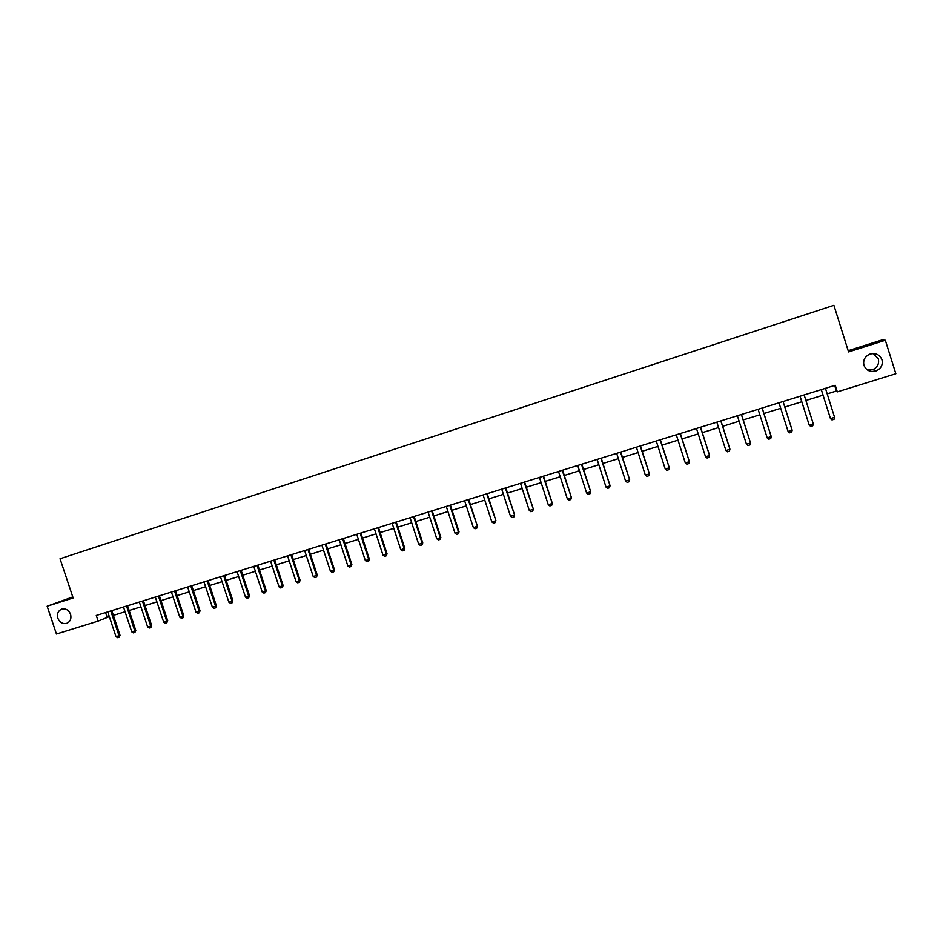 <?xml version="1.0" encoding="UTF-8"?>
<svg xmlns="http://www.w3.org/2000/svg" width="943" height="943" viewBox="0 0 943 943"><rect width="100%" height="100%" fill="white"/><g stroke="black" fill="none" stroke-linecap="round" stroke-linejoin="round"><path stroke-width="1.41" d="M70.56 614.223C71.609 618.596 70.336 621.626 66.729 623.311C62.674 624.195 59.715 622.498 57.841 618.219C56.78 613.822 58.077 610.793 61.731 609.119C65.751 608.27 68.698 609.98 70.56 614.223M873.289 353.542L878.322 358.859C879.359 363.692 877.556 367.263 872.912 369.573L867.619 370.092M881.964 359.719C883.049 364.717 881.175 368.43 876.353 370.823C870.46 372.473 866.334 370.658 863.953 365.365C862.869 360.202 864.849 356.454 869.906 354.12C875.67 352.694 879.689 354.556 881.964 359.719M72.776 596.931L47.15 606.208L56.45 634.002L98.131 621.083L109.329 616.628M47.15 606.208L73.13 597.968L60.034 558.751L833.907 305.32L848.57 351.928L885.336 340.258L881.564 340.105L848.181 350.702M885.336 340.258L895.85 373.746L837.313 391.887L835.239 385.274L96.269 615.461L98.131 621.083M827.176 393.891L836.429 391.027L837.313 391.887M113.396 615.366L125.077 611.748M129.144 610.475L140.943 606.82M145.022 605.559L156.939 601.858M161.005 600.597L173.041 596.86M177.119 595.599L189.26 591.827M193.339 590.566L205.609 586.758M209.688 585.485L222.077 581.642M226.155 580.381L238.673 576.491M242.752 575.23L255.388 571.305M259.466 570.043L272.232 566.083M276.311 564.81L289.206 560.814M293.285 559.553L306.31 555.51M310.388 554.248L323.543 550.158M327.622 548.897L340.906 544.771M344.997 543.51L358.411 539.349M362.489 538.076L376.045 533.868M380.123 532.606L393.809 528.363M397.899 527.09L411.726 522.799M415.816 521.538L429.772 517.2M433.863 515.927L447.972 511.554M452.062 510.281L466.314 505.861M470.392 504.599L484.796 500.132M488.875 498.859L503.421 494.344M507.511 493.083L522.198 488.521M526.288 487.248L541.129 482.651M545.219 481.378L560.213 476.722M564.303 475.461L579.45 470.757M583.54 469.496L598.852 464.746M602.931 463.473L618.396 458.675M622.486 457.402L638.116 452.557M642.195 451.296L657.99 446.393M662.069 445.12L678.029 440.169M682.107 438.908L698.233 433.898M702.311 432.637L718.601 427.58M722.68 426.319L739.147 421.203M743.214 419.941L759.869 414.779M763.936 413.517L780.757 408.295M784.824 407.034L801.821 401.765M805.9 400.492L823.039 395.176M834.673 385.451L836.429 391.027M105.592 612.561L107.16 617.3M821.388 389.836L830.477 418.621L821.318 389.742M834.59 417.372L834.06 419.317L831.997 419.941L830.477 418.621L834.59 417.372L825.443 388.327M800.124 396.39L809.212 425.116L800.053 396.237M813.279 423.867L812.772 425.812L810.744 426.425L809.212 425.116L813.279 423.867L804.167 394.952M783.067 401.529L792.155 430.314L791.672 432.236L789.656 432.849L788.124 431.552L778.989 402.802M788.124 431.552L792.144 430.149L783.079 401.518M762.144 408.048L771.221 436.703L770.749 438.613L768.745 439.226L767.213 437.929L758.101 409.309M767.213 437.929L771.233 436.526L762.203 408.024M741.398 414.507L750.498 442.856L750.003 444.943L748.023 445.544L746.467 444.259L737.391 415.757M741.493 414.484L750.498 442.856M746.467 444.259L750.439 443.045L750.003 444.943M720.829 420.92L729.929 449.139L729.422 451.214L727.454 451.815L725.91 450.53L716.857 422.158M720.947 420.873L729.929 449.139M725.91 450.53L729.847 449.328L729.422 451.214M700.425 427.273L709.549 455.351L709.018 457.426L707.073 458.027L705.517 456.754L696.488 428.499M700.59 427.226L709.549 455.351M705.517 456.754L709.419 455.563L709.018 457.426M680.198 433.568L689.321 461.528L688.791 463.602L686.846 464.192L685.29 462.93L676.284 434.794M680.386 433.509L689.321 461.528M685.29 462.93L689.168 461.74L688.791 463.602M660.135 439.827L669.259 467.645L668.717 469.72L666.795 470.298L665.228 469.048L656.257 441.029M660.359 439.756L669.259 467.645M665.228 469.048L669.07 467.869L668.717 469.72M640.226 446.027L649.373 473.716L648.843 475.744L646.91 476.368L645.33 475.119L636.384 447.218M640.486 445.945L649.373 473.716M645.33 475.119L649.149 473.952L648.808 475.779M620.494 452.168L629.641 479.739L629.064 481.802L627.178 482.38L625.598 481.142L616.675 453.359M620.777 452.086L629.641 479.739M625.598 481.142L629.382 479.987L629.064 481.802M600.915 458.274L610.074 485.716L609.484 487.767L607.61 488.344L606.031 487.118L597.131 459.453M601.233 458.168L610.074 485.716M606.031 487.118L609.779 485.963L609.484 487.767M581.489 464.321L590.66 491.645L590.059 493.696L588.196 494.262L586.617 493.036L577.741 465.488M581.843 464.204L590.66 491.645M586.617 493.036L590.342 491.904L590.059 493.696M562.228 470.321L571.399 497.515L570.798 499.566L568.947 500.12L567.356 498.918L558.504 471.476M562.617 470.203L571.399 497.515M567.356 498.918L571.057 497.786L570.798 499.566M543.121 476.274L552.303 503.35L551.679 505.389L549.852 505.943L548.26 504.741L539.431 477.417M543.533 476.144L552.303 503.35M548.26 504.741L551.914 503.621L551.679 505.389M524.167 482.179L533.349 509.126L532.724 511.165L530.909 511.719L529.306 510.528L520.501 483.323M524.614 482.038L533.349 509.126M529.306 510.528L532.936 509.42L532.724 511.165M505.365 488.038L514.548 514.866L513.911 516.905L512.108 517.448L510.505 516.257L501.723 489.169M505.837 487.885L514.548 514.866M510.505 516.257L514.112 515.161L513.911 516.905M486.706 493.849L495.9 520.56L495.252 522.587L493.46 523.129L491.857 521.951L483.099 494.969M487.213 493.684L495.9 520.56M491.857 521.951L495.44 520.866L495.252 522.587M468.2 499.613L477.406 526.206L476.734 528.233L474.966 528.775L473.362 527.597L464.616 500.721M468.73 499.448L477.406 526.206M473.362 527.597L476.91 526.512L476.734 528.233M449.835 505.33L458.522 532.123L459.041 531.805L458.369 533.832L456.612 534.363L454.998 533.196L446.287 506.438M450.4 505.153L459.041 531.805M454.998 533.196L458.522 532.123L458.369 533.832M431.623 511L440.275 537.687L440.829 537.369L440.145 539.384L438.401 539.915L436.786 538.759L428.098 512.096M432.212 510.823L440.829 537.369M436.786 538.759L440.275 537.687L440.145 539.384M413.541 516.634L422.181 543.215L422.759 542.873L422.063 544.889L420.33 545.419L418.716 544.276L410.052 517.719M414.166 516.446L422.759 542.873M418.716 544.276L422.181 543.215L422.063 544.889M395.612 522.222L404.229 548.696L404.83 548.354L404.229 550.299L402.413 550.889L400.787 549.745L392.147 523.294M396.249 522.021L404.83 548.354M400.787 549.745L404.229 548.696L404.123 550.358M377.813 527.762L386.406 554.13L387.043 553.777L386.324 555.792L384.614 556.311L382.999 555.168L374.383 528.834M378.485 527.55L387.043 553.777M382.999 555.168L386.406 554.13L386.324 555.792M360.155 533.266L368.725 559.529L369.385 559.164L368.666 561.168L366.968 561.686L365.342 560.555L356.749 534.327M360.851 533.043L369.385 559.164M365.342 560.555L368.725 559.529L368.666 561.168M342.639 538.724L351.185 564.881L351.869 564.515L351.138 566.519L349.452 567.026L347.826 565.906L339.256 539.773M343.358 538.5L351.869 564.515M347.826 565.906L351.185 564.881L351.138 566.519M325.252 544.135L333.775 570.197L334.482 569.82L333.739 571.812L332.077 572.33L330.439 571.21L321.893 545.184M325.995 543.911L334.482 569.82M330.439 571.21L333.775 570.197L333.739 571.812M307.996 549.51L316.494 575.466L317.237 575.089L316.483 577.081L314.821 577.587L313.194 576.479L304.66 550.547M308.762 549.274L317.237 575.089M313.194 576.479L316.494 575.466L316.483 577.081M290.88 554.849L299.355 580.699L300.11 580.31L299.344 582.303L297.705 582.798L296.067 581.701L287.568 555.875M291.67 554.602L300.11 580.31M296.067 581.701L299.355 580.699L299.344 582.303M273.883 560.142L282.334 585.886L283.124 585.497L282.346 587.477L280.719 587.972L279.081 586.888L270.594 561.168M274.696 559.883L283.124 585.497M279.081 586.888L282.334 585.886L282.346 587.477M257.015 565.387L265.454 591.037L266.256 590.648L265.478 592.628L263.863 593.112L262.225 592.027L253.761 566.413M257.852 565.128L266.256 590.648M262.225 592.027L265.454 591.037L265.478 592.628M240.276 570.609L248.693 596.153L249.518 595.752L248.728 597.732L247.125 598.216L245.486 597.131L237.047 571.611M241.137 570.338L249.518 595.752M245.486 597.131L248.693 596.153L248.728 597.732M223.668 575.784L232.061 601.233L232.909 600.821L232.108 602.789L230.516 603.272L228.878 602.2L220.462 576.786M224.552 575.501L232.909 600.821M228.878 602.2L232.061 601.233L232.108 602.789M207.177 580.912L215.546 606.266L216.418 605.854L215.617 607.822L214.037 608.306L212.387 607.233L203.994 581.914M208.085 580.629L216.418 605.854M212.387 607.233L215.546 606.266L215.617 607.822M190.816 586.016L199.162 611.276L200.057 610.852L199.244 612.809L197.676 613.292L196.026 612.231L187.645 587.006M191.747 585.721L200.057 610.852M196.026 612.231L199.162 611.276L199.244 612.809M174.573 591.072L182.895 616.239L183.814 615.803L182.989 617.771L181.433 618.243L179.783 617.182L171.426 592.051M175.516 590.778L183.814 615.803M179.783 617.182L182.895 616.239L182.989 617.771M158.448 596.094L166.746 621.166L167.689 620.73L166.852 622.686L165.308 623.158L163.658 622.109L155.324 597.072M159.414 595.799L167.689 620.73M163.658 622.109L166.746 621.166L166.852 622.686M142.44 601.08L150.727 626.058L151.682 625.61L150.845 627.566L149.312 628.026L147.65 626.989L139.34 602.047M143.43 600.774L151.682 625.61M147.65 626.989L150.727 626.058L150.845 627.566M126.551 606.031L134.814 630.902L135.792 630.454L134.943 632.411L133.423 632.871L131.761 631.834L123.486 606.986M127.564 605.712L135.792 630.454M131.761 631.834L134.814 630.902L134.943 632.411M110.779 610.946L119.018 635.723L120.02 635.276L119.16 637.22L117.651 637.68L116.001 636.655L107.726 611.889M111.816 610.628L120.02 635.276M116.001 636.655L119.018 635.723L119.16 637.22M413.6 516.847L414.189 516.552M395.659 522.434L396.284 522.127M377.872 527.974L378.52 527.667M360.214 533.479L360.886 533.16M342.686 538.936L343.393 538.606M325.3 544.347L326.03 544.017M308.043 549.722L308.797 549.38M290.927 555.05L291.693 554.708M273.93 560.342L274.731 559.989M257.074 565.6L257.887 565.234M240.335 570.81L241.172 570.444M223.715 575.984L224.587 575.607M207.224 581.124L208.12 580.735M190.863 586.216L191.771 585.827M174.62 591.273L175.551 590.884M158.495 596.294L159.45 595.893M142.487 601.28L143.466 600.88M126.598 606.231L127.6 605.819M110.826 611.147L111.84 610.722M876.353 370.823L872.912 369.573"/></g></svg>
